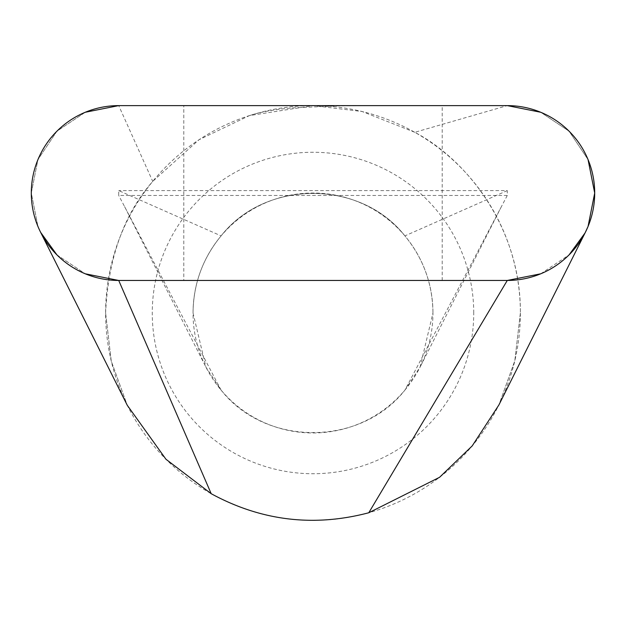 <?xml version="1.0" encoding="UTF-8"?>
<svg xmlns="http://www.w3.org/2000/svg" width="626" height="626" viewBox="0 0 626 626"><rect width="100%" height="100%" fill="white"/><g stroke="black" fill="none" stroke-linecap="round" stroke-linejoin="round"><path stroke-width="0.47" stroke-dasharray="3.13 2.35" d="M473.733 313A160.733 160.733 0 0 0 313 152.267A160.733 160.733 0 0 0 152.267 313A160.733 160.733 0 0 0 313 473.733A160.733 160.733 0 0 0 473.733 313M507.279 190.609L404.905 235.885C360.451 179.294 265.549 179.294 221.095 235.885C202.699 258.295 193.34 284.001 193.043 313A119.965 119.965 0 0 1 313 193.035A119.965 119.965 0 0 1 432.965 313C432.652 284.008 423.301 258.295 404.905 235.885C360.451 179.294 265.549 179.294 221.095 235.885L118.721 190.609L118.721 195.461L507.279 195.461L507.279 190.609L118.721 190.609M183.809 280.456L442.191 280.456L183.809 280.456L183.809 105.614L442.191 105.614L183.809 105.614M442.191 280.456L442.191 105.614M520.386 313A207.386 207.386 0 0 1 313 520.386A207.386 207.386 0 0 1 105.614 313L111.264 361.108L127.281 405.296L111.264 361.108L105.606 313A207.386 207.386 0 0 1 313 105.614A207.386 207.386 0 0 1 520.386 313M404.905 390.115L420.062 367.118L432.957 313A119.965 119.965 0 0 1 313 432.965A119.965 119.965 0 0 1 193.035 313L205.938 367.118L221.095 390.115C265.51 446.721 360.49 446.721 404.905 390.115L507.279 195.461M221.095 390.115L118.721 195.461M118.721 280.456L507.279 280.456M520.378 313L514.799 360.834L498.867 405.014L514.799 360.834L520.378 313C521.059 228.56 467.379 159.935 414.803 132.297L507.279 105.614L118.721 105.614L152.728 181.368C123.956 214.115 108.251 257.99 105.606 313M588.049 159.575L569.097 131.217L540.731 112.265L569.097 131.217L588.049 159.575M540.731 273.805L569.097 254.852M414.803 132.297L362.11 111.514L313.078 105.614L249.445 115.591L199.029 139.731L152.728 181.368M85.269 112.265L56.903 131.217L37.951 159.575L31.3 193.035L37.951 226.487L31.3 193.035L37.951 159.575L56.903 131.217L85.269 112.265M56.903 254.852L85.269 273.805L56.903 254.852M432.957 313C432.652 284.008 423.301 258.295 404.905 235.885M221.095 235.885C202.699 258.295 193.34 284.001 193.043 313M501.387 206.65L420.077 367.126M124.613 206.65L205.923 367.126M249.453 115.591L254.829 113.995C264.164 111.373 276.676 109.339 292.365 107.891L339.66 105.81L381.226 105.614L313.078 105.614"/><path stroke-width="0.94" d="M594.7 193.035A87.421 87.421 0 0 0 507.279 105.614L118.721 105.614L85.269 112.265L118.721 105.614A87.421 87.421 0 0 0 31.3 193.035A87.421 87.421 0 0 0 118.721 280.456L507.279 280.456A87.421 87.421 0 0 0 594.7 193.035L588.049 159.575L594.7 193.035L588.049 226.487L585.052 232.95L569.097 254.852M40.682 232.434L56.903 254.852L40.682 232.434L127.281 405.304L165.953 459.249L211.197 493.703C261.206 520.879 313.736 527.233 368.784 512.757L439.546 477.309L472.184 445.931L498.867 405.014L585.052 232.95M540.731 112.265L507.279 105.614L540.731 112.265M498.867 405.014L472.184 445.931L439.546 477.309L368.784 512.757L507.279 280.456L540.731 273.805M85.269 273.805L118.721 280.456L85.269 273.805M127.281 405.304L165.953 459.249L211.197 493.703L118.721 280.456M368.784 512.757C313.736 527.233 261.206 520.879 211.197 493.703"/></g></svg>
